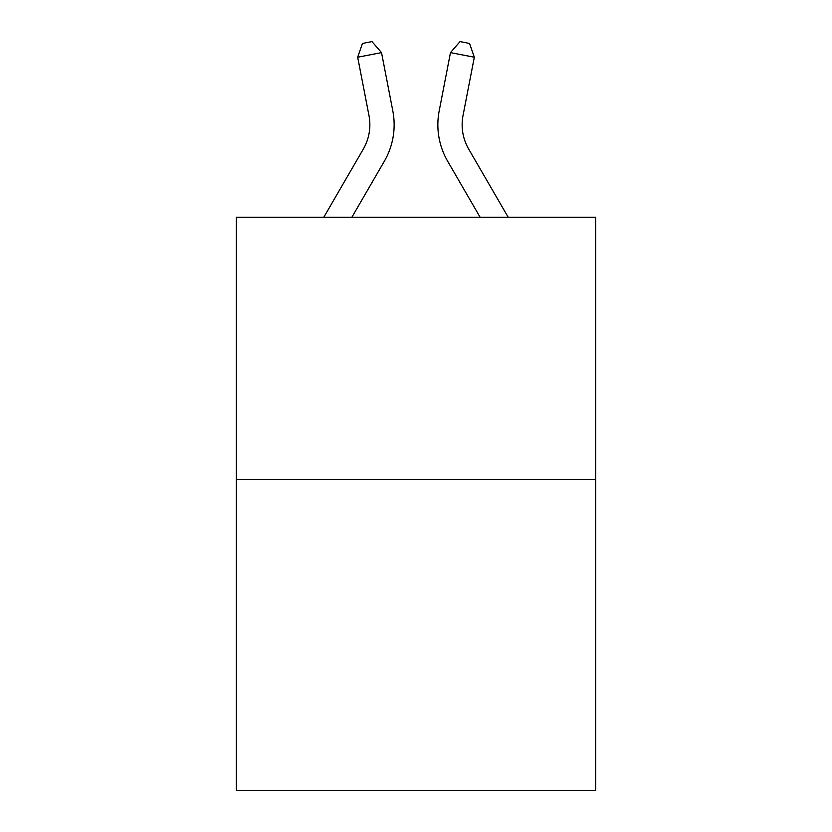 <?xml version="1.0" encoding="UTF-8"?>
<svg xmlns="http://www.w3.org/2000/svg" width="832" height="832" viewBox="0 0 832 832"><rect width="100%" height="100%" fill="white"/><g stroke="black" fill="none" stroke-linecap="round" stroke-linejoin="round"><path stroke-width="1.25" d="M595.722 479.523L595.722 217.225L236.278 217.225L236.278 790.4L595.722 790.4L595.722 479.523L236.278 479.523M392.808 110.885L381.524 52.614L392.808 110.885A72.862 72.862 0 0 1 384.322 161.273L351.894 217.225M508.186 217.225L468.697 149.094A48.578 48.578 0 0 1 463.029 115.502L474.313 57.231L450.476 52.614L439.192 110.885A72.862 72.862 0 0 0 447.678 161.273L480.106 217.225M323.814 217.225L363.303 149.094A48.578 48.578 0 0 0 368.971 115.502L357.687 57.231L362.44 43.451L371.977 41.6L381.524 52.614L357.687 57.231M363.303 149.094A48.578 48.578 0 0 0 368.971 115.502A48.578 48.578 0 0 1 363.303 149.094A48.578 48.578 0 0 0 368.971 115.502A48.578 48.578 0 0 1 363.303 149.094A48.578 48.578 0 0 0 368.971 115.502A48.578 48.578 0 0 1 363.303 149.094A48.578 48.578 0 0 0 368.971 115.502A48.578 48.578 0 0 1 363.303 149.094A48.578 48.578 0 0 0 368.971 115.502A48.578 48.578 0 0 1 363.303 149.094A48.578 48.578 0 0 0 368.971 115.502A48.578 48.578 0 0 1 363.303 149.094A48.578 48.578 0 0 0 368.971 115.502A48.578 48.578 0 0 1 363.303 149.094A48.578 48.578 0 0 0 368.971 115.502A48.578 48.578 0 0 1 363.303 149.094A48.578 48.578 0 0 0 368.971 115.502A48.578 48.578 0 0 1 363.303 149.094A48.578 48.578 0 0 0 368.971 115.502A48.578 48.578 0 0 1 363.303 149.094A48.578 48.578 0 0 0 368.971 115.502A48.578 48.578 0 0 1 363.303 149.094A48.578 48.578 0 0 0 368.971 115.502A48.578 48.578 0 0 1 363.303 149.094A48.578 48.578 0 0 0 368.971 115.502A48.578 48.578 0 0 1 363.303 149.094A48.578 48.578 0 0 0 368.971 115.502A48.578 48.578 0 0 1 363.303 149.094M474.313 57.231L469.56 43.451L460.023 41.6L450.476 52.614L439.192 110.885M468.697 149.094A48.578 48.578 0 0 1 463.029 115.502A48.578 48.578 0 0 0 468.697 149.094A48.578 48.578 0 0 1 463.029 115.502"/></g></svg>
